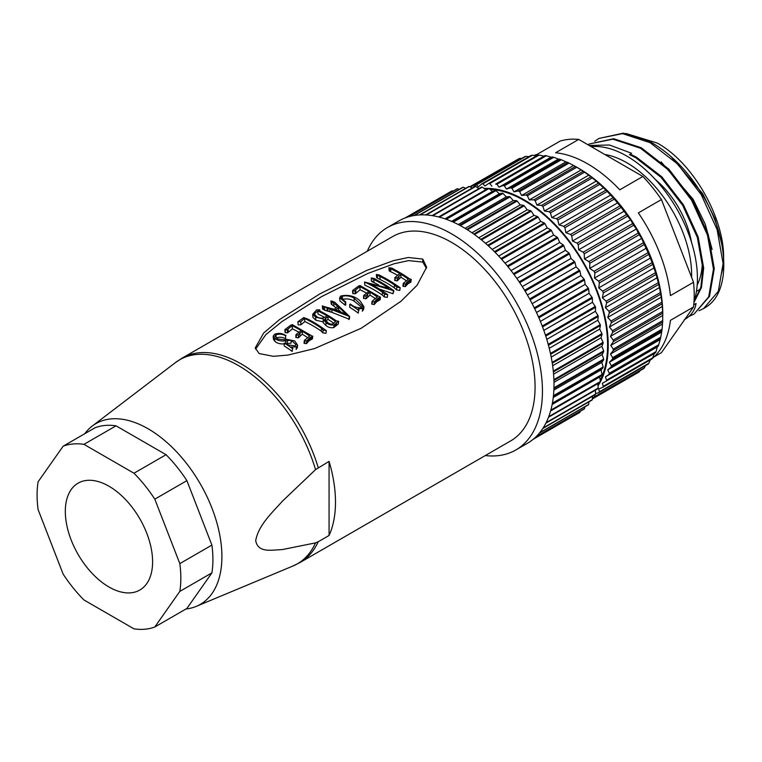<?xml version="1.0" encoding="UTF-8"?>
<svg xmlns="http://www.w3.org/2000/svg" width="762" height="762" viewBox="0 0 762 762"><rect width="100%" height="100%" fill="white"/><g stroke="black" fill="none" stroke-linecap="round" stroke-linejoin="round"><path stroke-width="1.14" d="M259.137 353.558L255.232 347.92L263.69 332.994L279.692 319.449L319.688 293.98L366.865 270.358L393.668 260.575L408.375 257.489L422.767 259.09L426.634 267.176L417.109 285.236L401.002 301.257L361.226 328.251L314.468 348.596L287.912 355.082L273.358 356.311L259.137 353.558M426.463 268.434L422.767 262.052L408.518 260.614L394.078 263.766L367.789 273.472L321.631 296.589L282.15 321.412L265.862 334.613L255.613 349.082M318.221 541.753L315.544 542.877L282.092 549.621C272.282 549.821 258.042 553.469 255.708 540.629C258.432 525.028 272.415 512.474 282.226 501.367L315.544 469.621L329.07 461.391A117.977 68.113 60 0 1 329.07 535.486L318.221 541.753A117.977 68.113 60 0 1 300.209 562.413L510.635 440.922A117.977 68.113 -120 0 0 528.723 346.386A117.977 68.113 -120 0 0 451.647 242.421A117.977 68.113 -120 0 0 392.659 236.572L182.223 358.064A117.977 68.113 60 0 1 241.221 363.912A117.977 68.113 60 0 1 318.221 467.649M84.744 433.721A104.365 60.255 60 0 1 92.192 426.101A104.365 60.255 60 0 1 148.104 428.777A104.365 60.255 60 0 1 217.284 524.275A104.365 60.255 60 0 1 196.272 606.371A104.365 60.255 60 0 1 185.947 609.009M485.28 455.562A128.416 74.143 -120 0 0 515.855 449.961L527.409 443.293A128.416 74.143 -120 0 0 547.087 340.395A128.416 74.143 -120 0 0 463.201 227.228A128.416 74.143 -120 0 0 398.983 220.866L387.439 227.533A128.416 74.143 -120 0 0 367.303 251.212M515.855 449.961A128.416 74.143 -120 0 0 535.534 347.062A128.416 74.143 -120 0 0 451.647 233.896A128.416 74.143 -120 0 0 387.439 227.533M597.875 384.553A117.977 68.113 -120 0 0 598.751 383.086M600.237 380.343A117.977 68.113 -120 0 0 524.161 200.549A117.977 68.113 -120 0 0 489.918 189.271M152.6 561.794A61.712 35.633 60 0 1 139.817 590.045A61.712 35.633 60 0 1 92.259 573.51A61.712 35.633 60 0 1 65.322 511.407A61.712 35.633 60 0 1 78.105 483.156A61.712 35.633 60 0 1 125.663 499.691A61.712 35.633 60 0 1 152.6 561.794M488.471 188.385A118.891 68.637 60 0 1 524.161 199.815A118.891 68.637 60 0 1 600.275 382.038M600.199 382.181A118.891 68.637 60 0 1 598.018 385.886M592.407 397.573L594.036 397.25L643.452 368.713A122.52 70.733 60 0 0 644.3 367.979L594.884 396.507A122.52 70.733 60 0 1 594.036 397.25M594.884 396.507L594.636 395.011M595.541 393.63L598.656 392.687L648.071 364.16A122.52 70.733 60 0 0 648.814 363.284L599.399 391.811A122.52 70.733 60 0 1 598.656 392.687M599.399 391.811L598.713 388.991L602.694 387.353L652.11 358.826A122.52 70.733 60 0 0 652.748 357.816L603.333 386.344A122.52 70.733 60 0 1 602.694 387.353M603.333 386.344L602.342 383.305L655.53 352.749A122.52 70.733 60 0 0 656.063 351.615L606.657 380.143A122.52 70.733 60 0 1 606.123 381.276M606.657 380.143L605.352 376.904L608.905 374.504L658.32 345.977L657.33 346.901L656.063 351.615M583.235 171.269L533.819 199.796L529.276 199.901L527.409 195.758A122.52 70.733 -120 0 0 526.732 195.367A122.52 70.733 -120 0 0 526.047 194.977L521.618 195.482L573.596 165.468L575.462 166.449A122.52 70.733 60 0 1 576.139 166.84A122.52 70.733 60 0 1 576.824 167.23L583.235 171.269A122.52 70.733 60 0 1 584.587 172.183L590.941 176.851A122.52 70.733 60 0 1 592.274 177.908L598.532 183.166A122.52 70.733 60 0 1 599.846 184.337L605.942 190.148A122.52 70.733 60 0 1 607.219 191.433L613.115 197.758A122.52 70.733 60 0 1 614.343 199.139L619.992 205.911A122.52 70.733 60 0 1 621.154 207.388L626.516 214.57A122.52 70.733 60 0 1 627.612 216.122L630.641 219.799L632.631 223.637A122.52 70.733 60 0 1 633.651 225.257L636.403 228.952L638.289 233.058A122.52 70.733 60 0 1 639.223 234.734L641.699 238.401L643.452 242.754A122.52 70.733 60 0 1 644.3 244.469L648.071 252.641A122.52 70.733 60 0 1 648.814 254.375L652.11 262.642A122.52 70.733 60 0 1 652.748 264.395L655.53 272.672A122.52 70.733 60 0 1 656.063 274.425L658.32 282.664A122.52 70.733 60 0 1 658.739 284.397L660.454 292.522A122.52 70.733 60 0 1 660.749 294.227L661.902 302.181A122.52 70.733 60 0 1 662.083 303.838L662.654 311.553A122.52 70.733 60 0 1 662.711 313.153L662.711 320.564A122.52 70.733 60 0 1 662.654 322.097L662.083 329.146A122.52 70.733 60 0 1 661.902 330.594L660.749 337.223A122.52 70.733 60 0 1 660.454 338.576L658.739 344.729L609.333 373.256A122.52 70.733 60 0 1 608.905 374.504M609.333 373.256L607.724 369.865L611.038 367.103L660.454 338.576M660.749 337.223L611.334 365.75A122.52 70.733 60 0 1 611.038 367.103M611.334 365.75L609.419 362.226L612.486 359.121L661.902 330.594M662.083 329.146L612.667 357.673A122.52 70.733 60 0 1 612.486 359.121M612.667 357.673L610.448 354.054L613.239 350.625L662.654 322.097M662.711 320.564L613.305 349.091A122.52 70.733 60 0 1 613.239 350.625M613.305 349.091L610.791 345.424L613.305 341.681L662.711 313.153M662.654 311.553L613.239 340.081A122.52 70.733 60 0 1 613.305 341.681M613.239 340.081L610.448 336.385L612.667 332.365L662.083 303.838M661.902 302.181L612.486 330.708A122.52 70.733 60 0 1 612.667 332.365M612.486 330.708L609.419 327.031L611.334 322.755L660.749 294.227M660.454 292.522L611.038 321.05A122.52 70.733 60 0 1 611.334 322.755M611.038 321.05L607.724 317.421L609.333 312.925L658.739 284.397M658.32 282.664L608.905 311.191A122.52 70.733 60 0 1 609.333 312.925M608.905 311.191L605.352 307.648L606.657 302.952L656.063 274.425M655.53 272.672L606.123 301.2A122.52 70.733 60 0 1 606.657 302.952M606.123 301.2L602.342 297.78L603.333 292.922L652.748 264.395M652.11 262.642L602.694 291.17A122.52 70.733 60 0 1 603.333 292.922M602.694 291.17L598.713 287.893L599.399 282.902L648.814 254.375M648.071 252.641L598.656 281.168A122.52 70.733 60 0 1 599.399 282.902M598.656 281.168L594.493 278.082L594.884 272.996L644.3 244.469M643.452 242.754L594.036 271.282A122.52 70.733 60 0 1 594.884 272.996M594.036 271.282L589.721 268.405L589.817 263.261L639.223 234.734M638.289 233.058L588.874 261.585A122.52 70.733 60 0 1 589.817 263.261M588.874 261.585L584.425 258.966L584.235 253.784L633.651 225.257M632.631 223.637L583.216 252.165A122.52 70.733 60 0 1 584.235 253.784M583.216 252.165L578.663 249.812L578.196 244.65L627.612 216.122M626.516 214.57L577.101 243.097A122.52 70.733 60 0 1 578.196 244.65M577.101 243.097L572.462 241.04L571.748 235.925L621.154 207.388M619.992 205.911L570.576 234.448A122.52 70.733 60 0 1 571.748 235.925M570.576 234.448L565.89 232.705L564.928 227.667L614.343 199.139M613.115 197.758L563.709 226.285A122.52 70.733 60 0 1 564.928 227.667M563.709 226.285L558.994 224.885L557.803 219.961L607.219 191.433M605.942 190.148L556.536 218.684A122.52 70.733 60 0 1 557.803 219.961M556.536 218.684L551.821 217.637L550.431 212.865L599.846 184.337M598.532 183.166L549.116 211.693A122.52 70.733 60 0 1 550.431 212.865M549.116 211.693L544.439 211.026L542.868 206.435L592.274 177.908M590.941 176.851L541.525 205.378A122.52 70.733 60 0 1 542.868 206.435M541.525 205.378L536.905 205.092L535.172 200.72L584.587 172.183M533.819 199.796A122.52 70.733 60 0 1 535.172 200.72M575.462 166.449L526.047 194.977M610.791 345.424L662.778 315.411L662.778 313.925A118.891 68.637 -120 0 0 578.71 168.316L576.139 166.84L578.71 168.316M658.739 344.729A122.52 70.733 60 0 1 658.32 345.977M654.32 353.292L652.748 357.816M650.691 358.988L648.814 363.284M645.585 365.598L644.3 367.979M639.985 370.723L639.223 371.856A122.52 70.733 60 0 1 638.289 372.447L592.379 398.955M652.405 358.359A117.977 68.113 -120 0 0 670.427 320.345L693.525 307.01L661.445 352.654L653.986 356.959M650.224 360.074A117.977 68.113 -120 0 0 651.148 359.378M693.525 307.01A117.977 68.113 -120 0 0 693.525 282.264L670.427 295.599A117.977 68.113 -120 0 0 638.337 212.903L661.445 199.558A117.977 68.113 -120 0 0 642.88 176.47L619.782 189.805A117.977 68.113 -120 0 0 587.692 163.878A117.977 68.113 -120 0 0 555.603 152.762L578.71 139.417A117.977 68.113 -120 0 0 560.146 141.075L537.048 154.419A117.977 68.113 -120 0 0 533.895 155.515M691.62 277.339A91.659 52.921 -120 0 0 626.84 162.763A91.659 52.921 -120 0 0 604.828 154.505M591.255 146.666A99.832 57.636 60 0 1 626.84 156.096A99.832 57.636 60 0 1 694.03 301.381M693.763 304.81L696.049 303.486C695.03 310.325 691.124 315.725 684.324 319.688M588.007 144.79L589.359 143.97L612.858 139.179L640.471 148.219L668.093 169.678L691.591 200.215L707.498 235.153L713.47 269.1L708.698 296.837L694.001 314.106L688.848 316.487M694.001 314.106L709.498 296.38L714.27 268.634L708.298 234.686L692.391 199.758L668.893 169.212L641.28 147.761L613.658 138.713L589.359 143.97M631.65 153.314L609.505 145.009L589.207 145.485M594.751 141.275L598.98 138.417L622.487 133.617L650.1 142.665L677.713 164.116L701.221 194.662L717.118 229.591L723.1 263.538L718.328 291.284L703.631 308.543L699.002 310.734M703.621 308.543L704.355 308.124A99.832 57.636 -120 0 0 706.669 306.657C731.168 291.055 729.158 238.058 702.021 194.196C687.705 170.84 670.665 153.505 650.9 142.199L623.287 133.16L598.98 138.417M625.812 133.426L657.101 142.989C698.925 165.735 732.996 235.42 721.319 274.006M655.234 179.375A67.608 39.033 60 0 1 691.467 242.125M406.422 280.778A114.348 66.018 -120 0 0 400.926 277.216L397.183 280.883L394.916 280.416L395.354 277.911L397.288 277.987L397.183 280.883M397.688 275.32A114.348 66.018 -120 0 0 390.858 271.815L389.287 270.843L389.83 271.31L389.544 268.205L390.611 268.719L390.858 271.815M405.651 283.931L408.346 280.988L411.242 279.321L410.899 282.064L408.003 283.731L405.279 286.645L403.06 286.036L403.422 286.502L403.755 283.759L405.651 283.931L405.279 286.645M377.219 275.082L379.876 276.416A117.977 68.113 60 0 1 394.459 284.959L396.783 287.093L400.155 287.712L399.774 290.427L396.459 289.846L394.221 287.769A114.348 66.018 -120 0 0 380.086 279.492L376.638 277.635L376.352 274.472L377.219 275.082L377.514 278.197M382.524 292.227L384.543 294.161L387.687 294.646L387.306 297.361L384.219 296.913L382.267 295.037A114.348 66.018 -120 0 0 364.827 285.159L364.522 282.045A117.977 68.113 60 0 1 382.524 292.227L382.267 295.037M378.695 284.978A114.348 66.018 -120 0 0 373.99 282.569C371.97 281.778 371.475 281.321 372.513 281.178M387.687 294.646L383.353 291.703A117.977 68.113 60 0 0 369.437 283.435L393.887 290.77L393.03 293.761L379.209 288.96M375.409 298.628A114.348 66.018 -120 0 0 369.961 295.094L365.979 298.818L363.722 298.352L364.188 295.866L366.093 295.923L365.979 298.818M366.674 293.18A114.348 66.018 -120 0 0 360.083 289.789L355.235 293.808L353.006 293.503L353.092 290.76L355.025 290.732L355.235 293.808M374.485 301.876L377.114 298.933L380.467 297.047L380.124 299.799L376.78 301.676L374.113 304.6L371.866 303.962L372.561 301.685L374.485 301.876L374.113 304.6M358.635 310.382L358.283 313.106A114.348 66.018 -120 0 0 349.691 307.296L349.777 304.381A117.977 68.113 60 0 1 358.635 310.382L358.283 313.106M361.931 307.486L354.149 301.171C350.73 299.028 346.872 298.418 342.567 299.333L342.3 296.237C346.739 295.351 350.682 296.008 354.13 298.199L354.149 301.171M345.196 302.257L345.738 301.981L345.777 304.971L345.234 305.248L339.881 300.876L339.623 297.742L345.196 302.257L345.234 305.248M363.95 306.715L363.626 309.382L362.341 311.22L362.712 308.505L363.95 306.705L360.045 300.904C354.94 296.075 348.51 294.437 340.757 295.999L339.623 297.742M335.966 307.753L331.251 304.114L330.908 300.914L331.356 304.228M349.691 316.544L334.88 302.333L332.156 301.133L331.041 301.104L337.604 306.191L334.308 309.334L322.717 306.181L349.691 316.544L349.31 319.259L331.918 312.353L324.812 310.315L323.088 308.972M315.678 317.173L323.24 318.954L323.259 319.764L326.079 322.602C328.346 324.564 331.022 325.336 334.099 324.888L338.633 321.307L338.29 324.05L333.737 327.612C330.727 328.089 328.108 327.365 325.888 325.441L323.174 322.678L323.174 321.878L315.782 320.192L312.934 317.421L312.696 314.296L315.678 317.173L315.782 320.192M326.355 330.632L322.459 327.917A117.977 68.113 60 0 0 307.477 318.964L303.743 317.573L297.913 321.764L300.733 321.688L304.543 318.449A117.977 68.113 60 0 1 321.516 328.336L323.117 330.108L326.355 330.632L325.955 333.337L322.783 332.851L321.24 331.118A114.348 66.018 -120 0 0 304.79 321.545L300.952 324.774L298.18 324.86L297.875 321.688L298.18 324.86M307.715 337.709A114.348 66.018 -120 0 0 302.266 334.185L298.294 337.899L296.027 337.433L296.494 334.947L298.399 335.004L298.294 337.899M298.98 332.261A114.348 66.018 -120 0 0 292.389 328.87L287.541 332.889L285.312 332.584L285.398 329.841L287.341 329.813L287.541 332.889M306.791 340.957L309.42 338.014L312.772 336.128L312.43 338.88L309.086 340.757L306.419 343.681L304.171 343.043L304.533 343.51L304.867 340.766L306.791 340.957L306.419 343.681M292.56 348.701L292.198 351.425A114.348 66.018 -120 0 0 284.169 345.938L284.264 343.043A117.977 68.113 60 0 1 292.56 348.701L292.198 351.425M274.625 338.214C277.33 340.566 281.045 341.424 285.75 340.795L291.208 340.243L291.074 343.119L285.674 343.719C281.073 344.386 277.444 343.576 274.796 341.281L273.444 339.271L273.177 336.137L274.625 338.214L274.796 341.281M285.55 335.756L285.617 338.757C282.712 337.09 279.578 336.814 276.196 337.918L275.939 334.823C279.406 333.737 282.607 334.042 285.55 335.756L285.617 338.757M297.637 345.205L297.294 347.891L296.104 349.463L296.475 346.748L297.637 345.205L294.732 340.947L286.731 339.319L284.798 339.814L277.692 338.985L274.844 336.299L275.939 334.823M329.07 461.391L329.07 535.486M400.926 277.216L400.993 274.291A117.977 68.113 60 0 1 408.403 279.187L403.384 283.283L403.755 283.759L403.384 283.283M403.346 283.635L403.06 286.036M405.775 283.635L405.413 286.36M407.279 281.902L406.937 284.636M408.346 280.988L408.003 283.731M409.737 280.054L409.394 282.797M410.604 279.683L410.27 282.416M388.982 267.719L392.039 268.176L396.145 270.529A117.977 68.113 60 0 1 409.118 278.568L411.156 279.454L410.813 282.188M389.001 267.9L389.287 270.843M390.611 268.719A117.977 68.113 60 0 1 399.831 273.596L394.983 277.492L395.354 277.911L394.983 277.492M394.973 277.806L394.916 280.416M397.288 277.987L400.993 274.291M400.155 287.712L395.792 284.769A117.977 68.113 60 0 0 383.581 277.339L379.085 274.93L376.352 274.472M379.876 276.416L380.086 279.492M396.783 287.093L396.459 289.846M393.402 291.046L393.03 293.761M371.399 281.168L371.265 277.978L374.228 278.454L377.8 280.568A117.977 68.113 60 0 1 393.887 290.77M372.218 278.073C371.18 278.206 371.694 278.682 373.771 279.492L373.99 282.569M373.771 279.492A117.977 68.113 60 0 1 388.906 288.331L364.522 282.045M384.543 294.161L384.219 296.913M369.961 295.094L370.027 292.179A117.977 68.113 60 0 1 377.333 296.999L372.189 301.209L372.561 301.685L372.189 301.209M372.151 301.552L371.866 303.962M374.58 301.562L374.218 304.286M376.085 299.828L375.742 302.571M377.114 298.933L376.78 301.676M378.276 298.132L377.942 300.876M378.371 298.075L378.038 300.819M379.533 297.485L379.2 300.228M352.749 290.408L353.092 290.76L352.749 290.408L358.607 285.998L360.169 285.569L361.579 286.531A117.977 68.113 60 0 1 362.207 286.836L380.248 297.209L379.905 299.952M352.777 290.741L353.006 293.503M355.025 290.732L355.359 293.56M355.149 290.484L355.721 289.808L355.94 292.884M355.721 289.808L359.845 286.693L360.083 289.789M359.845 286.693A117.977 68.113 60 0 1 368.856 291.475L363.779 295.427L364.188 295.866L363.779 295.427M363.769 295.78L363.722 298.352M366.093 295.923L366.112 298.552M366.217 295.646L367.675 293.961L367.598 296.885M367.675 293.961L370.027 292.179M359.121 310.096L358.159 309.229M358.216 308.762L362.712 308.505M345.738 301.981L341.033 297.913L342.3 296.237M354.13 298.199L362.579 306.276L361.369 307.848C357.007 307.924 353.349 306.648 350.387 304.028L349.777 304.381M322.774 305.848L323.021 309.296M323.212 306.467L323.498 309.582M324.574 307.229L324.812 310.315M326.993 307.915L327.174 310.972M327.851 308.096L328.003 311.153M329.794 308.686L329.908 311.706M331.851 309.362L331.918 312.353M349.234 316.802L348.863 319.516M331.641 301.571L331.937 304.676M333.68 303.019L333.889 306.095M338.633 321.307L336.213 320.821A117.977 68.113 60 0 0 318.621 310.458L319.554 309.924L316.697 309.829L312.696 314.296M323.24 318.954L323.174 321.878M323.259 319.764L323.174 322.678M326.079 322.602L325.888 325.441M334.099 324.888L333.737 327.612M335.413 323.736L335.061 326.469M336.604 322.488L336.261 325.231M319.83 311.039L319.726 309.763L319.63 310.944M300.733 321.688L300.952 324.774M304.543 318.449L304.79 321.545M321.516 328.336L321.24 331.118M323.117 330.108L322.783 332.851M302.266 334.185L302.333 331.26A117.977 68.113 60 0 1 309.648 336.08L304.495 340.29L304.867 340.766L304.495 340.29M304.457 340.633L304.171 343.043M306.886 340.643L306.524 343.367M308.391 338.909L308.048 341.652M309.42 338.014L309.086 340.757M310.582 337.214L310.248 339.957M310.677 337.156L310.344 339.9M311.849 336.566L311.506 339.319M285.064 329.489L285.398 329.841L285.064 329.489L290.913 325.079L292.475 324.65L293.884 325.612A117.977 68.113 60 0 1 294.513 325.917L312.553 336.29L312.22 339.033M285.083 329.822L285.312 332.584M287.341 329.813L287.665 332.642M287.455 329.565L288.026 328.889L288.246 331.965M288.026 328.889L292.151 325.784L292.389 328.87M292.151 325.784A117.977 68.113 60 0 1 301.171 330.556L296.085 334.508L296.494 334.947L296.085 334.508M296.075 334.861L296.027 337.433M298.399 335.004L298.418 337.633M298.523 334.728L299.98 333.051L299.904 335.966M299.98 333.051L302.333 331.26M292.913 348.539L291.227 346.881L292.237 347.11L292.16 347.796M292.237 347.11L296.475 346.748M285.998 335.49L284.102 334.623C281.159 333.099 277.997 332.984 274.615 334.289L273.177 336.137M285.75 340.795L285.683 343.386M291.208 340.243L296.008 344.653L295.161 345.9L288.369 344.948L284.264 343.043M336.613 309.582L338.614 306.934L346.291 314.363L334.88 309.591L336.613 309.582L336.613 310.239M335.566 321.45L334.099 322.983C332.423 324.517 330.432 324.479 328.117 322.878L324.602 319.373L328.06 316.487A117.977 68.113 60 0 1 335.566 321.45M317.773 310.944A117.977 68.113 60 0 1 326.927 315.801L325.479 316.868C322.888 318.516 320.126 318.564 317.183 317.002L314.192 314.096L317.773 310.944L318.021 314.039A114.348 66.018 -120 0 1 324.631 317.44M553.383 396.402L603.066 367.713L601.037 369.922L553.25 397.507M338.614 306.934L338.633 309.905L340.833 311.934M333.851 323.221A114.348 66.018 -120 0 0 327.993 319.402L328.06 316.487M327.993 319.402L325.726 321.05L325.812 318.135M63.113 446.218L95.202 427.692A101.641 58.684 60 0 1 116.034 425.825L166.059 454.704A101.641 58.684 60 0 1 186.9 480.632L211.903 545.097A101.641 58.684 60 0 1 211.903 572.872L186.9 608.457L154.81 626.983A101.641 58.684 60 0 1 133.969 628.841L83.953 599.961A101.641 58.684 60 0 1 63.113 574.043L38.1 509.578A101.641 58.684 60 0 1 38.1 481.794L63.113 446.218A101.641 58.684 60 0 1 83.953 444.351L133.969 473.231A101.641 58.684 60 0 1 154.81 499.158L179.822 563.613L211.903 545.097M553.936 388.582L603.656 359.874L601.856 362.388L603.152 366.97A127.968 73.876 60 0 1 603.066 367.713M601.037 369.922L602.066 374.456L552.412 403.117M552.279 403.812L601.932 375.152A127.968 73.876 -120 0 0 602.066 374.456M601.932 375.152L599.675 377.038L600.427 381.495L550.831 410.127M550.65 410.785L600.246 382.153A127.968 73.876 -120 0 0 600.427 381.495M600.246 382.153L597.779 383.705L598.265 388.058L548.735 416.643M548.507 417.252L598.027 388.658A127.968 73.876 -120 0 0 598.265 388.058M595.379 390.182L595.57 394.087L546.154 422.615M545.878 423.167L595.284 394.649A127.968 73.876 -120 0 0 595.57 394.087M592.426 396.288L592.369 399.564L543.115 427.996M542.801 428.482L592.026 400.06A127.968 73.876 -120 0 0 592.369 399.564M588.912 401.86L588.674 404.451L539.715 432.711M539.372 433.13L588.293 404.889A127.968 73.876 -120 0 0 588.674 404.451M584.835 406.879L584.521 408.699L536.153 436.626M535.819 436.95L584.092 409.08A127.968 73.876 -120 0 0 584.521 408.699M580.187 411.337L579.93 412.309L533.171 439.303M574.929 415.242L579.463 412.623A127.968 73.876 -120 0 0 579.93 412.309M405.327 217.865L452.085 190.871A127.968 73.876 -120 0 0 451.58 191.119L405.108 217.951M452.085 190.871L453.047 191.138M409.137 216.627L457.505 188.7A127.968 73.876 -120 0 0 456.962 188.881L408.689 216.751M457.505 188.7L459.238 189.338M414.309 215.494L463.267 187.233A127.968 73.876 -120 0 0 462.696 187.338L413.776 215.589M463.267 187.233L465.62 188.319M420.091 214.913L469.335 186.48A127.968 73.876 -120 0 0 468.735 186.519L419.51 214.941M469.335 186.48L472.202 188.062M426.272 214.97L475.678 186.442A127.968 73.876 -120 0 0 475.059 186.414L425.653 214.932M475.678 186.442L478.965 188.557M432.73 215.722L482.26 187.128A127.968 73.876 -120 0 0 481.613 187.033L432.102 215.617M482.26 187.128L485.785 189.719L488.356 188.357L438.769 216.989M439.426 217.16L489.023 188.528A127.968 73.876 -120 0 0 488.356 188.357M489.023 188.528L492.5 191.405L495.262 190.395L445.618 219.065M446.284 219.304L495.938 190.633A127.968 73.876 -120 0 0 495.262 190.395M495.938 190.633L499.348 193.786L502.272 193.138L452.59 221.818M453.266 222.123L502.958 193.434A127.968 73.876 -120 0 0 502.272 193.138M502.958 193.434L506.282 196.844L509.359 196.548L459.638 225.257M460.324 225.619L510.045 196.91A127.968 73.876 -120 0 0 509.359 196.548M510.045 196.91L513.255 200.549L516.465 200.616L466.715 229.343M467.401 229.772L517.15 201.044A127.968 73.876 -120 0 0 516.465 200.616M517.15 201.044L520.227 204.892L523.542 205.321L473.783 234.058M474.459 234.544L524.227 205.807A127.968 73.876 -120 0 0 523.542 205.321M524.227 205.807L527.152 209.845L530.571 210.626L480.784 239.373M481.46 239.916L531.238 211.169A127.968 73.876 -120 0 0 530.571 210.626M531.238 211.169L534 215.37L537.477 216.503L487.69 245.25M488.347 245.85L538.143 217.103A127.968 73.876 -120 0 0 537.477 216.503M538.143 217.103L540.715 221.437L544.249 222.914L494.443 251.67M495.09 252.317L544.897 223.561A127.968 73.876 -120 0 0 544.249 222.914M544.897 223.561L547.268 228L550.821 229.819L501.005 258.585M501.634 259.28L551.45 230.515A127.968 73.876 -120 0 0 550.821 229.819M551.45 230.515L553.603 235.039L557.165 237.182L507.34 265.948M507.94 266.681L557.765 237.915A127.968 73.876 -120 0 0 557.165 237.182M557.765 237.915L559.689 242.487L563.232 244.945L513.407 273.71M513.988 274.482L563.804 245.716A127.968 73.876 -120 0 0 563.232 244.945M563.804 245.716L565.49 250.317L568.995 253.07L519.17 281.835M519.713 282.645L569.538 253.879A127.968 73.876 -120 0 0 568.995 253.07M569.538 253.879L570.976 258.47L574.415 261.509L524.589 290.274M525.094 291.103L574.929 262.338A127.968 73.876 -120 0 0 574.415 261.509M574.929 262.338L576.101 266.9L579.463 270.196L529.638 298.961M530.104 299.818L579.93 271.053A127.968 73.876 -120 0 0 579.463 270.196M579.93 271.053L580.834 275.549L584.092 279.092L534.267 307.858M534.695 308.724L584.521 279.959A127.968 73.876 -120 0 0 584.092 279.092M584.521 279.959L585.159 284.369L588.293 288.131L538.467 316.897M538.858 317.783L588.674 289.017A127.968 73.876 -120 0 0 588.293 288.131M588.674 289.017L589.036 293.313L592.026 297.266L542.211 326.031M542.544 326.917L592.369 298.152A127.968 73.876 -120 0 0 592.026 297.266M592.369 298.152L592.445 302.314L595.284 306.438L545.468 335.194M545.754 336.09L595.57 307.324A127.968 73.876 -120 0 0 595.284 306.438M595.57 307.324L595.37 311.315L598.027 315.592L548.221 344.348M548.459 345.224L598.265 316.468A127.968 73.876 -120 0 0 598.027 315.592M598.265 316.468L597.779 320.269L600.246 324.669L550.45 353.416M550.64 354.282L600.427 325.536A127.968 73.876 -120 0 0 600.246 324.669M600.427 325.536L599.675 329.117L601.932 333.604L552.145 362.35M552.279 363.207L602.066 334.461A127.968 73.876 -120 0 0 601.932 333.604M602.066 334.461L601.037 337.814L603.066 342.367L553.298 371.094M553.383 371.932L603.152 343.195A127.968 73.876 -120 0 0 603.066 342.367M603.152 343.195L601.856 346.291L603.656 350.872L553.907 379.6M553.936 380.409L603.675 351.682A127.968 73.876 -120 0 0 603.656 350.872M603.675 351.682L602.132 354.501L603.675 359.093L553.955 387.801M603.656 359.874A127.968 73.876 -120 0 0 603.675 359.093M603.152 366.97L553.46 395.659M186.9 480.632L154.81 499.158M166.059 454.704L133.969 473.231M116.034 425.825L83.953 444.351M211.903 572.872L179.822 591.398L154.81 626.983M179.822 563.613A101.641 58.684 60 0 1 179.822 591.398M486.804 189.186A117.977 68.113 -120 0 0 485.099 189.214M553.869 390.096L601.856 362.388M484.013 188.414A118.891 68.637 60 0 1 488.318 188.385M599.675 377.038L552.155 404.47M521.618 195.482L519.636 191.605L569.052 163.078L573.596 165.468M518.284 190.967L513.988 191.862L565.966 161.858L567.7 162.439L518.284 190.967A122.52 70.733 60 0 1 519.636 191.605M513.988 191.862L511.931 188.29L561.337 159.763L565.966 161.858M510.588 187.804L506.454 189.09L558.432 159.087L560.003 159.268L510.588 187.804A122.52 70.733 60 0 1 511.931 188.29M506.454 189.09L504.339 185.833L553.745 157.305L558.432 159.087M503.025 185.499L499.072 187.185L551.05 157.172L552.44 156.972L503.025 185.499A122.52 70.733 60 0 1 504.339 185.833M499.072 187.185L496.919 184.261L546.335 155.734L551.05 157.172M495.652 184.08L545.068 155.553L495.652 184.08A122.52 70.733 60 0 1 496.919 184.261M491.9 186.157L489.747 183.585L539.163 155.057L543.878 156.143M539.163 155.057A122.52 70.733 60 0 0 537.943 155.029L488.528 183.566A122.52 70.733 60 0 1 489.747 183.585M488.528 183.566L485.003 186.004L482.879 183.813L532.295 155.286L536.981 155.991M532.295 155.286A122.52 70.733 60 0 0 531.124 155.41L481.708 183.937A122.52 70.733 60 0 1 482.879 183.813M481.708 183.937L478.422 186.747L476.355 184.928L525.77 156.4L529.019 156.629M525.77 156.4A122.52 70.733 60 0 0 524.675 156.686L475.259 185.223A122.52 70.733 60 0 1 476.355 184.928M475.259 185.223L472.916 187.652M470.402 187.061L519.655 158.41L521.741 158.382M527.409 195.758L576.824 167.23M553.984 382.295L602.132 354.501M581.254 169.888L529.276 199.901M597.779 383.705L550.612 410.937M553.583 374.161L601.856 346.291M588.883 175.089L536.905 205.092M567.7 162.439A122.52 70.733 60 0 1 569.052 163.078M552.66 365.741L601.037 337.814M596.417 181.013L544.439 211.026M560.003 159.268A122.52 70.733 60 0 1 561.337 159.763M551.212 357.102L599.675 329.117M603.799 187.633L551.821 217.637M552.44 156.972A122.52 70.733 60 0 1 553.745 157.305M549.25 348.291L597.779 320.269M610.972 194.872L558.994 224.885M545.068 155.553A122.52 70.733 60 0 1 546.335 155.734M546.783 339.366L595.37 311.315M617.868 202.702L565.89 232.705M543.82 330.384L592.445 302.314M624.44 211.026L572.462 241.04M540.382 321.402L589.036 293.313M630.641 219.799L578.663 249.812M536.477 312.477L585.159 284.369M636.403 228.952L584.425 258.966M470.078 186.89L518.636 158.858A122.52 70.733 60 0 1 519.655 158.41M469.868 186.766L514.493 161.239M532.143 303.657L580.834 275.549M641.699 238.401L589.721 268.405M527.409 295.008L576.101 266.9M646.471 248.069L594.493 278.082M522.284 286.579L570.976 258.47M650.691 257.889L598.713 287.893M516.817 278.416L565.49 250.317M654.32 267.767L602.342 297.78M511.035 270.577L559.689 242.487M657.33 277.635L605.352 307.648M504.977 263.109L553.603 235.039M659.702 287.417L607.724 317.421M498.681 256.051L547.268 228M661.406 297.018L609.419 327.031M492.185 249.45L540.715 221.437M662.435 306.381L610.448 336.385M485.537 243.345L534 215.37M478.774 237.773L527.152 209.845M662.435 324.05L610.448 354.054M471.945 232.772L520.227 204.892M661.406 332.213L609.419 362.226M465.106 228.352L513.255 200.549M659.702 339.852L607.724 369.865M458.286 224.552L506.282 196.844M657.33 346.901L605.352 376.904M451.561 221.38L499.348 193.786M444.979 218.846L492.5 191.405M438.617 216.951L485.785 189.719M639.223 371.856L592.379 398.907M642.88 176.47L578.71 139.417M693.525 282.264L661.445 199.558M629.46 154.581L635.66 157.667L661.064 177.336L682.695 205.359L697.344 237.401L702.888 268.538L700.859 287.245L694.001 301.876M630.269 154.115L636.461 157.201L661.873 176.879L683.495 204.892L698.154 236.934L703.688 268.081L701.45 287.55L693.963 302.485M661.168 161.906L693.125 199.33L705.241 224.142L712.108 249.393M670.789 156.353L702.755 193.777L714.87 218.58L721.738 243.84M700.307 289.169A81.41 46.996 60 0 1 699.63 289.579L696.43 291.427M702.374 260.575A81.41 46.996 60 0 1 697.182 285.045M422.767 259.09L422.767 262.052M182.223 358.064L175.441 362.588A117.786 67.999 60 0 1 238.535 365.617A117.786 67.999 60 0 1 315.544 469.621M315.544 542.877A117.786 67.999 60 0 1 292.903 566.033L300.209 562.413M406.737 282.35L406.384 285.083M397.383 277.692L397.278 280.597M398.878 276.035L398.793 278.949M376.361 274.577L376.676 277.606M394.459 284.959L394.221 287.769M287.341 340.423L287.264 343.338M336.852 310.325L336.852 308.791M196.272 606.371L292.903 566.033M92.192 426.101L175.441 362.588M402.908 286.188L403.231 283.435M389.192 270.91L388.877 267.786M394.792 280.568L394.859 277.635M371.723 304.143L372.047 301.381M352.816 293.684L352.568 290.579M363.569 298.533L363.636 295.599M322.631 309.039L322.316 305.905M304.028 343.224L304.352 340.462M285.121 332.765L284.874 329.66M295.875 337.614L295.942 334.68"/></g></svg>
